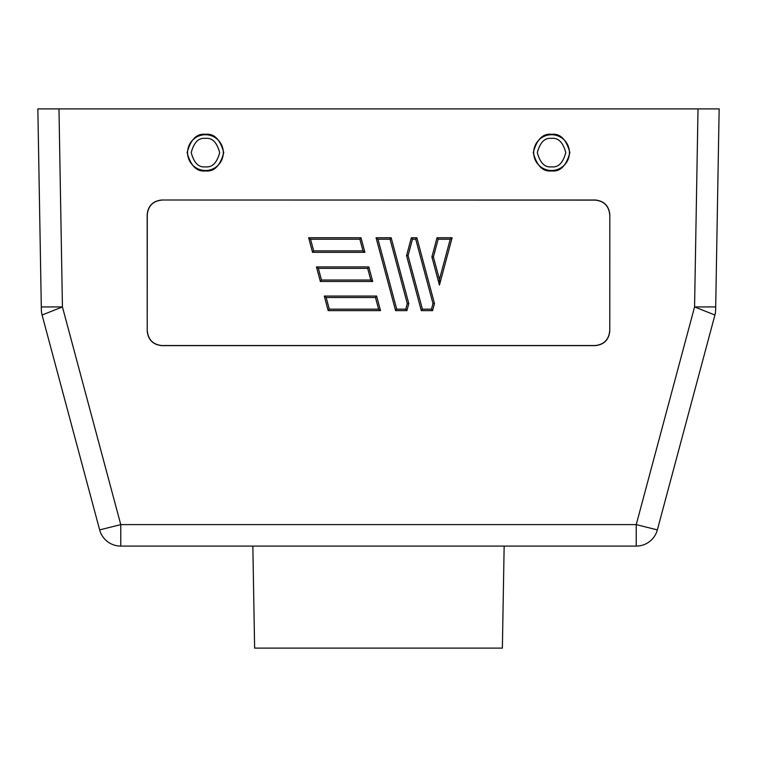 <?xml version="1.0" encoding="UTF-8"?>
<svg xmlns="http://www.w3.org/2000/svg" width="757" height="757" viewBox="0 0 757 757"><rect width="100%" height="100%" fill="white"/><g stroke="black" fill="none" stroke-linecap="round" stroke-linejoin="round"><path stroke-width="1.14" d="M205.44 134.32C214.099 133.279 220.192 139.373 223.741 152.621C220.192 165.859 214.099 171.953 205.44 170.921C196.792 171.953 190.688 165.859 187.14 152.621C190.688 139.373 196.792 133.279 205.44 134.32M551.56 134.32C560.208 133.279 566.312 139.373 569.86 152.621C566.312 165.859 560.208 171.953 551.56 170.921C542.901 171.953 536.808 165.859 533.259 152.621C536.808 139.373 542.901 133.279 551.56 134.32M252.847 546.09L254.626 648.106L502.374 648.106L504.153 546.09M37.85 108.894L41.304 306.926L37.85 108.894L719.15 108.894L715.696 306.926L719.15 108.894M42.08 315.026L99.65 529.891L120.76 524.61L62.434 306.926L42.08 315.026A21.13 21.13 0 0 1 41.361 309.925L41.304 306.926L62.434 306.926L58.98 108.894M715.639 309.925L715.696 306.926L694.566 306.926L714.92 315.026A21.13 21.13 0 0 0 715.639 309.925M609.82 214.581L609.782 331.074C608.855 339.855 603.991 344.709 595.21 345.637L161.79 345.637C153.009 344.709 148.145 339.855 147.218 331.074L147.18 214.581C148.107 205.79 152.961 200.936 161.752 200.009L595.248 200.009C604.039 200.936 608.893 205.79 609.82 214.581L609.782 331.074M595.21 345.637L595.106 345.542C603.897 344.615 608.751 339.761 609.688 330.97M609.716 214.676C608.798 205.895 603.944 201.031 595.153 200.103L595.248 200.009M161.752 200.009L595.153 200.103M161.847 200.103C153.056 201.031 148.202 205.895 147.284 214.676L147.18 214.581M147.218 331.074L147.284 214.676M147.312 330.97C148.249 339.761 153.103 344.615 161.894 345.542L161.79 345.637M595.106 345.542L161.894 345.542M99.65 529.891A21.858 21.858 0 0 0 120.76 546.09L636.24 546.09A21.858 21.858 0 0 0 657.35 529.891L714.92 315.026M120.76 546.09L120.76 524.61L636.24 524.61L657.35 529.891M434.49 303.576L416.852 237.755L411.344 237.755L406.556 255.629L421.289 310.625L432.597 310.625L434.49 303.576L432.985 303.576L431.481 309.168L432.597 310.625M380.506 310.625L376.608 296.053L324.27 296.053L328.178 310.625L380.506 310.625L378.604 309.168L375.481 297.51L376.608 296.053M364.893 252.327L312.556 252.327L308.648 237.755L360.985 237.755L364.893 252.327L362.991 250.87L313.672 250.87L312.556 252.327M372.699 281.481L368.791 266.909L316.464 266.909L320.362 281.481L372.699 281.481L370.798 280.024L367.675 268.366L368.791 266.909M406.906 310.625L408.789 303.576L391.161 237.755L376.068 237.755L395.599 310.625L406.906 310.625L405.79 309.168L407.285 303.576L408.789 303.576M439.438 285.096L452.128 237.755L437.035 237.755L431.897 256.945L439.438 285.096L439.438 279.465L433.401 256.945L431.897 256.945M416.852 237.755L415.735 239.212L432.985 303.576M431.481 309.168L422.406 309.168L421.289 310.625M422.406 309.168L408.061 255.629L406.556 255.629M408.061 255.629L412.461 239.212L411.344 237.755M378.604 309.168L329.295 309.168L328.178 310.625M329.295 309.168L326.172 297.51L324.27 296.053M313.672 250.87L310.55 239.212L308.648 237.755M310.55 239.212L359.868 239.212L360.985 237.755M370.798 280.024L321.479 280.024L320.362 281.481M321.479 280.024L318.356 268.366L316.464 266.909M405.79 309.168L396.715 309.168L395.599 310.625M396.715 309.168L377.97 239.212L376.068 237.755M377.97 239.212L390.044 239.212L391.161 237.755M452.128 237.755L450.226 239.212L439.438 279.465M433.401 256.945L438.152 239.212L437.035 237.755M205.44 166.852C198.713 167.657 193.962 162.916 191.209 152.611C193.962 142.316 198.713 137.566 205.44 138.38C212.168 137.566 216.918 142.316 219.681 152.611C216.918 162.916 212.168 167.657 205.44 166.852M205.44 170.495A17.875 17.875 0 0 1 187.566 152.611A17.875 17.875 0 0 1 205.44 134.737A17.875 17.875 0 0 1 223.324 152.611A17.875 17.875 0 0 1 205.44 170.495M551.56 166.852C544.832 167.657 540.082 162.916 537.319 152.611C540.082 142.316 544.832 137.566 551.56 138.38C558.288 137.566 563.038 142.316 565.791 152.611C563.038 162.916 558.288 167.657 551.56 166.852M551.56 170.495A17.875 17.875 0 0 1 533.676 152.611A17.875 17.875 0 0 1 551.56 134.737A17.875 17.875 0 0 1 569.434 152.611A17.875 17.875 0 0 1 551.56 170.495M698.02 108.894L694.566 306.926L636.24 524.61L636.24 546.09M412.461 239.212L415.735 239.212M326.172 297.51L375.481 297.51M359.868 239.212L362.991 250.87M318.356 268.366L367.675 268.366M390.044 239.212L407.285 303.576M438.152 239.212L450.226 239.212"/></g></svg>
